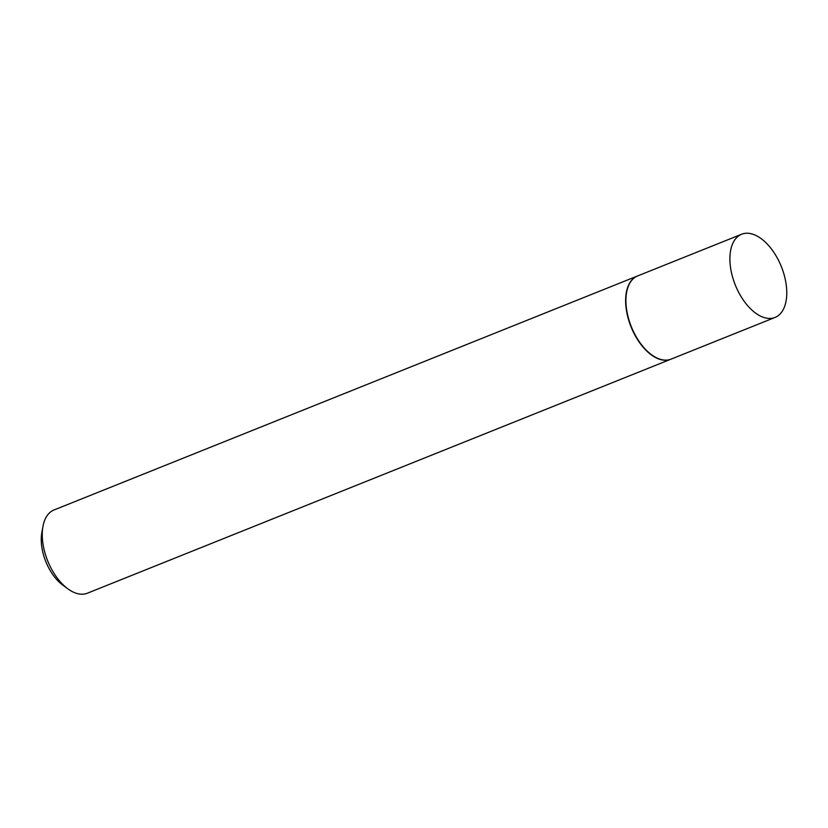 <?xml version="1.0" encoding="UTF-8"?>
<svg xmlns="http://www.w3.org/2000/svg" width="828" height="828" viewBox="0 0 828 828"><rect width="100%" height="100%" fill="white"/><g stroke="black" fill="none" stroke-linecap="round" stroke-linejoin="round"><path stroke-width="1.24" d="M786.6 288.361A44.836 24.809 -111.9 0 1 775.018 317.455A44.836 24.809 -111.9 0 1 730.068 263.314A44.836 24.809 -111.9 0 1 741.65 234.231A44.836 24.809 -111.9 0 1 786.6 288.361M775.018 317.455L671.042 359.145A44.836 24.809 -111.9 0 1 626.092 305.014A44.836 24.809 -111.9 0 1 637.674 275.921L741.65 234.231M670.908 359.207A44.836 24.809 -111.9 0 1 670.763 359.259A44.836 24.809 -111.9 0 1 625.813 305.118A44.836 24.809 -111.9 0 1 637.394 276.034A44.836 24.809 -111.9 0 1 637.529 275.983M670.763 359.259L87.375 593.21A44.836 24.809 -111.9 0 1 67.865 588.832A44.836 24.809 -111.9 0 1 42.425 539.069A44.836 24.809 -111.9 0 1 42.921 526.629A44.836 24.809 -111.9 0 1 53.996 509.986L637.394 276.034M67.865 588.832L62.762 585.096A37.664 20.845 -111.9 0 1 41.4 543.303A37.664 20.845 -111.9 0 1 41.814 532.849L42.921 526.629"/></g></svg>
